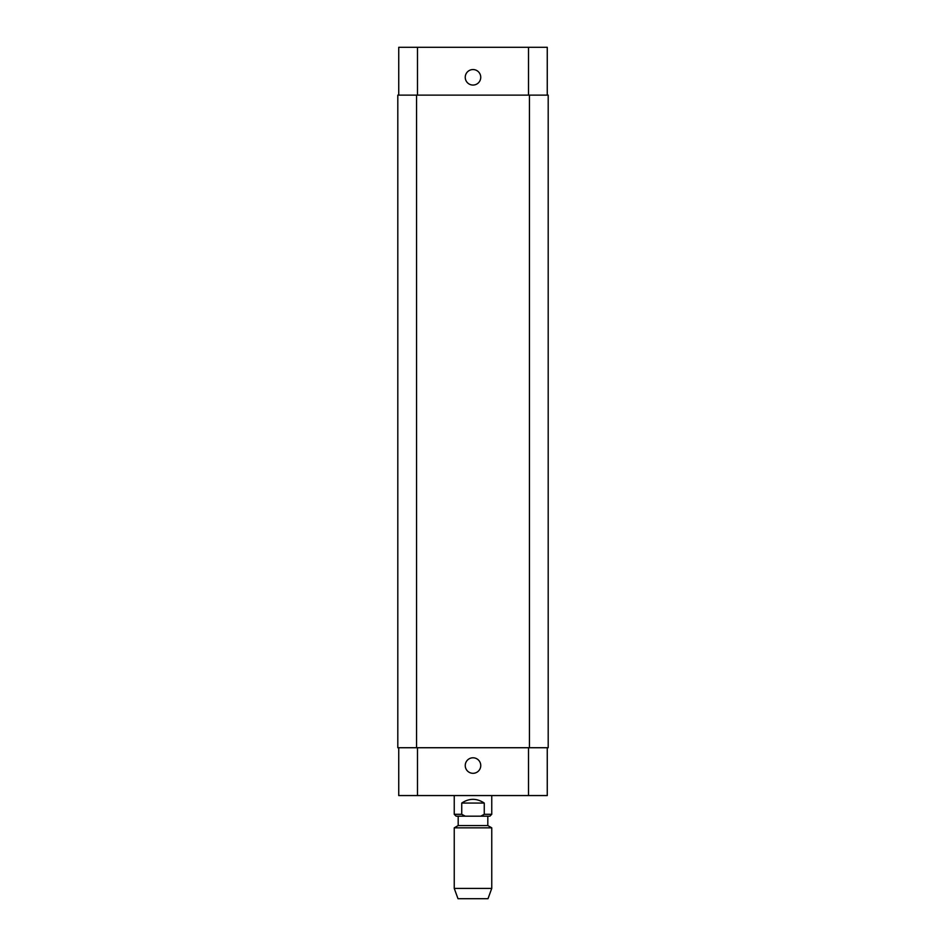 <?xml version="1.0" encoding="UTF-8"?>
<svg xmlns="http://www.w3.org/2000/svg" width="946" height="946" viewBox="0 0 946 946"><rect width="100%" height="100%" fill="white"/><g stroke="black" fill="none" stroke-linecap="round" stroke-linejoin="round"><path stroke-width="1.42" d="M461.743 803.059C469.251 798.105 476.749 798.105 484.257 803.059L484.257 814.305L480.734 816.185L465.266 816.185L461.743 814.305L461.743 803.059L484.257 803.059M480.734 816.185L484.257 814.305L491.754 814.305L489.874 816.185L480.734 816.185M465.266 816.185L456.126 816.185L458.183 816.185L458.183 825.562L454.246 827.833L454.246 888.4L491.754 888.4L491.754 827.833L454.246 827.833M458.183 816.185L489.874 816.185M487.817 816.185L487.817 825.562L458.183 825.562M491.754 888.4L488.006 898.7L457.994 898.7L454.246 888.4M465.243 765.551A7.757 7.757 0 0 1 476.879 758.834A7.757 7.757 0 0 1 476.879 772.267A7.757 7.757 0 0 1 465.243 765.551M465.243 77.3A7.757 7.757 0 0 1 476.879 70.595A7.757 7.757 0 0 1 476.879 84.017A7.757 7.757 0 0 1 465.243 77.3M547.261 95.12L547.261 47.3L398.739 47.3L398.739 95.12M547.261 747.73L547.261 795.562L398.739 795.562L398.739 747.73M529.453 747.73L548.195 747.73L548.195 95.12L397.805 95.12L397.805 747.73L529.453 747.73L529.453 95.12M397.805 95.12L397.805 747.73M461.743 814.305L454.246 814.305L456.126 816.185M417.493 747.73L417.493 795.562M528.507 747.73L528.507 795.562M417.493 95.12L417.493 47.3M528.507 95.12L528.507 47.3M416.547 95.12L416.547 747.73M454.246 795.562L454.246 814.305M491.754 795.562L491.754 814.305M487.817 825.562L491.754 827.833"/></g></svg>
